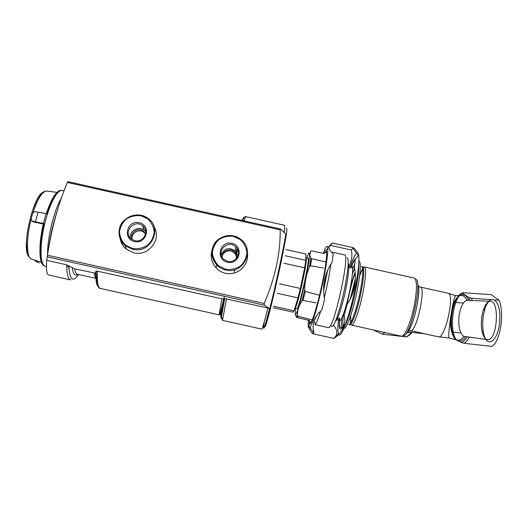 <?xml version="1.0" encoding="UTF-8"?>
<svg xmlns="http://www.w3.org/2000/svg" width="528" height="528" viewBox="0 0 528 528"><rect width="100%" height="100%" fill="white"/><g stroke="black" fill="none" stroke-linecap="round" stroke-linejoin="round"><path stroke-width="0.79" d="M485.833 339.405L464.99 336.514C460.416 336.534 457.413 324.852 459.367 314.035C460.997 305.738 463.617 301.151 467.227 300.287L468.171 300.326M481.978 315.85L483.338 310.042C485.153 304.63 487.344 301.699 489.911 301.237C500.089 299.356 497.515 341.035 487.542 339.643C485.021 339.313 483.186 336.475 482.031 331.142C481.147 326.429 481.133 321.328 481.978 315.85M483.41 315.467L484.942 308.913C490.505 291.086 501.237 300.392 499.745 320.43C498.762 340.454 486.842 350.335 483.47 332.726C482.48 327.413 482.46 321.658 483.41 315.467M490.631 299.633L471.431 298.234L468.725 297.376L462.713 293.383L463.168 292.73L491.179 294.65L499.052 300.247C504.788 312.939 500.207 342.454 491.74 346.381L463.973 343.286L461.228 342.487L455.03 339.134C448.543 330.086 451.051 302.425 458.951 295.489L455.783 295.68M499.052 300.247L495.119 299.963M463.168 292.73C454.087 295.119 448.734 326.357 455.459 338.659L454.78 338.719L455.03 339.134M455.453 295.739C454.733 296.683 453.717 300.386 452.41 306.841L450.457 318.364C448.899 329.901 448.411 336.422 448.998 337.927L456.053 339.854M406.877 336.646L406.388 336.877L406.593 336.428C408.514 335.999 410.322 334.673 412.025 332.442M384.952 332.567L382.351 334.204L373.448 330.007M406.388 336.877L382.351 334.204M350.691 324.185L351.463 325.116C353.773 326.218 359.885 308.906 363.218 291.258C365.897 276.382 366.274 268.283 364.346 266.963L363.297 267.491M362.743 269.491L361.594 271.253M361.363 271.689L359.627 275.662M350.83 315.229L350.717 319.559M350.744 320.054L351.034 322.139M338.448 319.876C337.669 327.307 337.709 332.053 338.58 334.112C340.679 340.421 350.097 314.853 355.41 286.968C359.74 265.049 359.997 249.896 356.466 253.42C354.816 254.978 352.79 259.235 350.394 266.185M350.097 267.043L349.925 267.571M338.613 318.443L338.547 318.991M333.445 325.162C336.745 328.99 337.649 332.468 336.158 335.603L333.874 338.415L335.551 337.267C343.266 331.254 346.157 323.869 344.223 315.104L347.14 304.346C350.75 298.967 353.245 293.053 354.625 286.592C355.773 280.21 355.7 273.781 354.407 267.3L355.298 258.727C359.429 255.988 358.743 252.305 353.245 247.665L351.358 250.021C352.565 255.677 351.767 260.964 348.955 265.888M351.358 250.021L330.502 245.375L332.099 242.959L328.984 246.464C328.693 248.556 330.092 250.998 333.188 253.796L332.079 262.33C324.614 273.326 322.12 285.655 324.601 299.33L321.803 310.121C314.18 316.661 311.553 324.113 313.922 332.462L312.55 333.676C308.814 329.208 307.969 325.4 310.009 322.265M353.245 247.665L332.099 242.959M333.874 338.415L312.55 333.676M308.451 320.232C307.857 326.971 308.339 329.333 309.903 327.334C312.622 323.888 319.077 301.488 323.433 279.847C326.852 262.561 328.271 251.698 327.677 247.256C327.083 244.9 325.624 246.926 323.301 253.341M325.314 251.618L327.796 248.239M328.924 246.972L330.502 245.375M309.256 320.43L309.401 322.634C310.16 329.089 317.724 305.93 322.78 280.698C326.878 260.746 327.848 247.322 325.202 251.447L324.1 253.506M323.776 285.265L325.802 275.042M330.277 325.981L331.973 326.357C334.204 327.584 341.029 307.019 345.088 286.09C348.374 268.508 349.087 259.004 347.226 257.578M335.359 321.4C337.544 320.793 342.943 304.049 346.163 287.463C348.724 273.86 349.417 265.874 348.236 263.518M336.818 319.559L340.355 320.417C342.751 317.856 347.384 302.986 350.156 288.644C352.334 277.167 353.054 269.768 352.321 266.455L348.777 265.822M96.07 277.708L95.39 273.194L74.672 268.831L66.733 264.812C66.752 274.144 68.086 279.18 70.732 279.932L48.629 275.015C46.695 274.435 46.061 269.551 46.735 260.363L47.454 255.248C51.612 228.228 58.265 203.96 67.412 182.457L67.782 181.625L280.573 229.027M57.321 210.586C52.932 224.235 49.883 237.6 48.173 250.688M212.045 250.074C210.17 256.654 211.517 262.594 216.077 267.901C218.651 270.633 221.767 272.422 225.423 273.273C230.261 274.263 234.808 273.471 239.059 270.897C245.375 266.528 248.186 260.647 247.5 253.255M280.17 229.858C280.467 253.354 275.147 277.886 264.205 303.448L264.337 305.158L269.768 308.794C275.497 286.143 283.767 247.639 285.826 234.175L280.599 229.033L280.17 229.858L67.412 182.457M120.087 238.597C120.912 242.827 122.984 246.358 126.304 249.19L133.901 252.905C138.745 253.895 143.306 253.11 147.589 250.543C156.842 243.322 158.789 234.868 153.43 225.185M325.994 262.073L311.659 258.674L310.57 265.782L309.5 266.891C306.346 274.184 304.748 281.873 304.715 289.945L305.25 291.43L303.013 300.379L301.95 301.019C299.237 304.979 297.746 309.118 297.482 313.421L297.436 315.487L297.964 316.272L296.993 317.486L296.241 316.826L295.462 314.424M324.436 253.579L311.553 250.886L310.787 251.09L309.764 255.314L310.867 258.093L311.659 258.674M310.57 265.782L323.4 268.046M319.532 295.284L305.25 291.43M303.013 300.379L315.869 302.848M306.101 257.908L307.989 258.331C310.49 256.918 299.864 306.095 297.066 308.781L294.723 308.543M296.677 304.643L297.297 300.208M305.006 265.775L306.101 262.284M306.808 258.067C308.774 252.226 309.679 251.387 309.527 255.545C309.269 264.68 300.663 303.461 296.974 312.088L295.937 314.193C295.139 315.13 295 313.322 295.528 308.768M312.259 319.882L297.964 316.272M297.436 315.48L296.993 317.486L309.718 320.536M320.654 311.15C318.556 318.028 316.892 322.311 315.652 323.987L314.774 324.601L328.475 327.65M330.904 264.185C329.571 273.973 327.38 285.127 324.324 297.647M331.399 251.981L344.639 254.932C350.209 253.097 334.963 324.733 329.162 327.413L328.508 327.657M279.596 283.846L300.346 288.466L304.643 267.854L305.851 260.35L305.903 254.001L285.945 249.559M284.005 263.261L304.643 267.854M285.384 255.79L305.851 260.35M293.086 312.134L273.108 307.692M293.099 312.14L294.03 310.781L298.01 297.898L300.346 288.466M273.788 306.28L294.03 310.781M277.352 293.304L298.01 297.898M269.768 308.794L267.881 307.949C264.416 321.862 262.383 328.911 261.769 329.109L222.506 320.384M226.479 298.749L222.499 320.377L221.575 317.315L221.767 314.998L224.684 298.61L267.881 307.949M224.684 298.61L224.651 298.624C221.291 315.137 220.262 321.46 221.569 317.605M97.475 271.168C96.914 281.926 97.838 287.668 100.241 288.407C99.046 288.545 97.898 286.915 96.802 283.516L96.096 271.069L97.475 271.168L221.978 298.848L224.651 298.624M96.096 271.069L95.99 271.148C95.647 278.896 96.195 283.82 97.627 285.919M95.39 273.194L95.99 271.148M46.735 260.363L66.733 264.812M286.163 228.598L286.763 228.736C287.727 228.413 284.044 248.866 278.355 274.718C272.679 300.557 266.706 323.981 265.254 326.495L264.686 326.779M227.502 262.238C215.167 259.571 219.602 240.471 231.825 243.322C244.101 245.923 239.811 265.056 227.502 262.238M227.746 261.34L223.918 259.426C214.982 252.265 227.753 238.788 235.706 246.913C242.068 252.377 235.937 263.564 227.746 261.34M221.1 254.687C224.36 248.246 229.073 246.992 235.244 250.925L237.798 256.087M222.097 257.261C221.456 251.097 229.99 247.302 234.333 251.797C236.194 253.671 236.881 255.889 236.392 258.456M222.09 257.096C222.473 251.486 230.261 248.754 234.221 252.826C235.765 254.338 236.498 256.166 236.425 258.298M134.495 241.54C122.146 238.867 127.03 219.859 139.267 222.71C151.556 225.317 146.81 244.358 134.495 241.54M134.904 240.676L131.842 239.349C122.285 233.244 133.703 218.579 142.435 225.647C149.813 230.617 143.636 243.045 134.904 240.676M130.35 238.042C128.984 230.974 138.547 225.535 144.144 230.162L145.754 231.752M132.092 239.514C129.07 233.231 137.914 226.657 143.332 231.132L145.583 233.996M132.277 239.626C130.429 233.501 138.798 228.188 143.781 232.287L145.537 234.208M67.274 266.805L68.93 266.495M122.404 242.761L122.093 244.141M64 190.839L61.981 190.417C57.077 189.493 48.741 205.663 44.207 226.037C39.613 246.398 40.201 264.752 45.005 266.178L45.342 266.27M68.462 268.297L68.977 267.993M61.38 190.318L59.638 190.522C55.433 192.595 51.104 200.343 46.655 213.767L35.066 211.616L32.743 213.121L31.106 218.935L31.898 220.948L32.399 221.133L43.923 223.628C39.316 242.451 39.039 261.155 42.94 265.036L44.596 266.066M39.178 262.937L35.066 260.878M39.956 248.325C40.121 241.045 41.237 232.96 43.309 224.063L32.98 221.76L31.898 220.948M43.923 223.628L43.56 223.687M471.431 298.234L472.296 300.498M469.346 337.115C467.729 340.204 465.934 342.263 463.973 343.286M468.725 297.376L470.111 300.406M467.168 336.818C465.353 340.012 463.373 341.9 461.228 342.487M459.096 296.162C462.383 293.614 465.274 294.38 467.762 298.459L468.692 300.346M465.762 336.62C463.122 340.666 460.396 342.005 457.565 340.659L455.347 338.653M451.242 322.054C451.229 315.355 452.239 309.283 454.271 303.831M452.41 306.841C453.71 302.636 455.341 299.521 457.307 297.482M460.891 295.469C463.294 295.264 465.313 296.881 466.95 300.326M464.059 336.296C462.178 339.022 460.198 340.316 458.126 340.184L457.849 340.151M454.08 337.385C451.334 333.102 450.127 326.766 450.457 318.364M424.948 333.828L407.286 331.782M409.959 332.224L406.481 332.891M411.332 332.369L407.972 335.966M401.188 336.171L401.234 336.184C404.653 337.531 411.748 320.443 414.817 302.742C417.226 287.806 416.981 279.576 414.097 278.045L364.346 266.963M402.871 335.623C409.979 339.577 423.509 278.685 415.397 279.259M449.024 337.94L438.339 336.805C445.124 339.583 455.347 293.304 447.968 293.218L420.182 287.027M438.339 336.805L410.487 330.607C416.269 333.168 426.499 286.882 420.13 287.021L418.334 286.282M407.095 331.921C413.186 329.208 422.024 289.436 417.655 284.401M350.024 324.667L349.642 324.713C351.912 325.802 357.991 308.484 361.33 290.842C364.023 275.966 364.426 267.874 362.531 266.561L361.667 266.369M358.406 272.864L357.397 275.524M355.258 282.157L351.846 295.594M348.751 314.411L348.539 317.242M349.642 324.713L348.737 324.509C350.981 325.598 357.047 308.273 360.393 290.631C363.086 275.755 363.495 267.663 361.621 266.356M358.657 270.039L357.944 271.63M355.443 278.494L350.203 299.092M347.596 318.166L347.569 319.909M355.186 272.758C351.978 281.807 349.305 292.327 347.16 304.319M355.153 272.382C351.76 282.058 348.975 293.165 346.797 305.686M344.104 328.258L344.137 328.264C346.632 329.525 353.575 309.481 357.476 289.007C360.611 271.801 361.132 262.469 359.047 261.01L358.908 260.977M354.532 267.993L352.387 273.979M343.556 313.678C342.83 319.711 342.685 323.981 343.134 326.489M345.008 325.618C348.137 320.318 352.994 304.062 355.958 288.671C358.142 277.16 359.08 268.864 358.756 263.789M354.829 263.842L352.612 268.99M341.649 318.292C341.24 323.704 341.477 326.872 342.375 327.782M355.291 258.845C354.031 260.04 352.499 263.116 350.698 268.079M339.524 318.311C338.593 330.97 340.296 332.62 344.639 323.261M47.454 255.248L264.205 303.448M304.715 289.945L301.95 301.019M297.429 315.315L296.241 316.826M305.87 258.02L306.082 257.902C308.51 256.476 297.871 305.653 295.145 308.352L294.71 308.583M310.867 258.093L309.5 266.891M316.774 315.48L313.599 322.073M327.624 270.343L323.657 290.453M269.742 308.774C266.581 321.281 264.693 327.631 264.086 327.809M269.531 308.576C264.284 329.083 262.515 333.577 264.218 322.06M244.213 220.928L245.606 216.592L284.836 225.331L284.189 232.122M234.056 273.075L234.808 269.696M237.824 256.007L238.346 253.605M236.141 255.922L236.32 255.097M236.788 252.919L237.541 249.427M243.586 218.638C243.85 216.513 243.494 217.153 242.524 220.552M223.786 298.954C220.354 316.147 219.8 320.615 222.13 312.352M235.6 254.628L235.792 253.744M236.174 251.968L236.94 248.378M242.345 220.513C242.51 219.067 242.365 219.034 241.897 220.414M221.978 298.848C219.912 309.263 219.021 314.602 219.311 314.873C219.813 314.457 221.516 308.26 224.42 296.281M234.267 252.866L234.465 251.922M223.747 298.967L220.981 311.969L220.249 314.266L219.311 314.873L100.294 288.42M95.542 272.969L96.03 276.758M94.294 273.194C94.618 275.893 95.218 277.576 96.096 278.236M74.672 268.831C75.207 272.105 76.144 273.907 77.471 274.243L77.22 274.718M72.316 267.808C73.095 274.243 74.936 276.415 77.827 274.322M68.917 265.624C69.491 279.873 72.752 282.836 78.698 274.514M75.121 278.507L73.392 279.173M47.157 256.859L264.337 305.158M269.762 308.807C266.627 321.196 264.752 327.485 264.145 327.677M225.753 269.986C222.182 269.161 219.133 267.445 216.605 264.838C210.349 256.872 210.322 248.939 216.533 241.032C224.11 234.419 232.168 233.831 240.702 239.276C255.545 249.625 243.494 274.784 225.753 269.986M225.892 269.293L218.935 266.013C215.14 262.35 212.962 257.935 212.395 252.767C212.956 247.612 215.114 243.217 218.869 239.593C223.324 236.828 228.169 235.752 233.416 236.359L240.326 239.6C244.108 243.223 246.305 247.606 246.913 252.747C246.398 257.908 244.266 262.317 240.524 265.987C236.062 268.798 231.185 269.894 225.892 269.293M132.634 249.269L125.235 245.705C118.008 238.517 117.143 230.611 122.641 221.971C129.703 214.507 137.788 213.081 146.903 217.694C163.456 227 151.331 254.298 132.634 249.269M132.719 248.556L125.789 245.289C122.06 241.633 119.962 237.237 119.506 232.089C120.186 226.961 122.456 222.592 126.317 218.981C130.852 216.236 135.755 215.173 141.016 215.787L147.899 219.014C151.622 222.625 153.734 226.994 154.229 232.115C153.602 237.25 151.358 241.639 147.51 245.289C142.956 248.081 138.032 249.17 132.719 248.556M61.281 198.29C54.186 209.827 47.236 238.161 47.586 254.351M38.128 212.131L35.442 221.747M46.134 213.662L43.402 223.509M43.85 192.1C33.297 193.103 20.255 251.605 29.383 256.997M46.992 191.09L46.444 191.037C42.154 191.651 37.686 198.812 33.04 212.52M31.046 219.509C26.176 238.234 26.453 257.162 31.205 259.017L31.891 259.261M49.724 204.468L46.22 213.675M36.254 261.776L36.379 260.779M32.399 221.133L32.98 221.76M463.366 303.072L455.756 302.478M460.964 332.95L453.354 332.171M467.227 300.287L488.849 301.198M482.031 331.142L483.47 332.726M483.338 310.042L484.942 308.913M454.78 338.719C447.586 326.528 452.529 295.462 462.904 292.723M453.869 304.669C451.301 312.437 450.582 320.496 451.724 328.845M457.75 340.131L456.753 339.748M411.998 332.442L406.699 336.897M351.463 325.116L401.339 336.204M455.611 295.607L448.028 293.231M410.487 330.607L408.487 330.528M362.65 268.541L361.627 270.593M361.39 271.095L359.687 275.167M350.678 315.698L350.566 322.931M355.212 273.016C352.915 278.857 349.219 292.499 347.246 304.181M345.893 323.242L346.038 323.598M355.126 272.131C353.087 277.893 351.16 284.724 349.338 292.618M348.698 295.508L346.612 306.412M355.179 260.284C354.644 260.779 354.255 259.552 350.764 268.237M339.656 318.193C339.207 325.604 339.669 325.868 339.887 326.674L341.035 327.697L342.316 327.875M356.466 253.42L352.882 247.955M338.58 334.112L336.158 335.603M309.903 327.334L313.619 332.897M327.677 247.256L328.984 246.464M326.7 253.717L325.202 251.447M311.652 321.255L309.401 322.634M314.662 322.509L313.553 322.265M296.974 312.088L297.482 313.421M314.054 321.592L315.652 323.987M337.504 318.193L338.969 318.523M348.817 267.326L350.249 267.643M245.606 216.592C244.669 216.467 243.738 217.813 242.821 220.618M77.51 274.25L96.103 278.381M240.702 239.276C232.115 232.135 217.741 236.141 213.682 245.098C210.547 252.232 211.523 258.812 216.605 264.838L216.077 267.901M235.706 246.913L235.244 250.925M234.333 251.797L234.221 252.826M146.903 217.694C137.214 210.712 121.869 218.203 119.803 227.363C117.889 234.544 119.704 240.656 125.235 245.705L126.304 249.19M142.435 225.647L144.144 230.162M143.332 231.132L143.781 232.287M45.23 266.244L46.457 266.528M44.24 265.967L45.005 266.178M61.202 190.285L61.981 190.417M56.945 192.383L46.444 191.037C43.184 191.215 39.97 194.33 36.788 200.383L32.663 210.058C29.443 220.73 27.443 230.228 26.664 238.537C26.083 249.071 27.529 256.522 31.205 259.017L41.362 262.284M35.059 260.878L35.125 260.37M46.332 213.701C50.708 200.389 55.143 192.661 59.638 190.522M42.94 265.036C38.65 260.858 39.039 242.319 43.573 223.615"/></g></svg>
